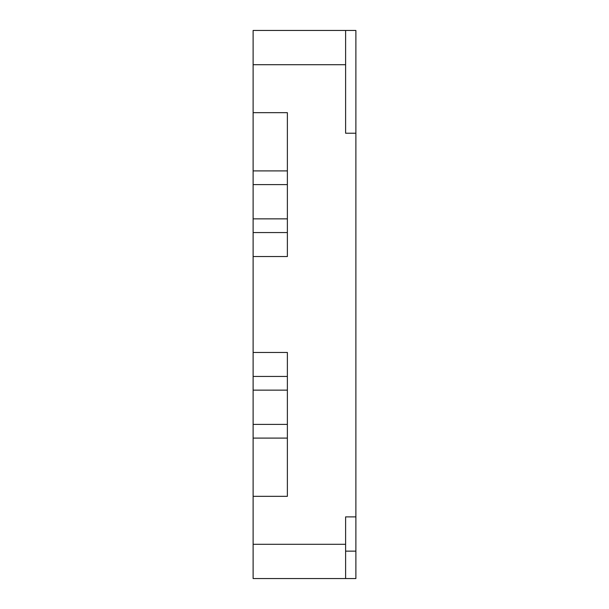 <?xml version="1.0" encoding="UTF-8"?>
<svg xmlns="http://www.w3.org/2000/svg" width="609" height="609" viewBox="0 0 609 609"><rect width="100%" height="100%" fill="white"/><g stroke="black" fill="none" stroke-linecap="round" stroke-linejoin="round"><path stroke-width="0.91" d="M253.116 184.603L287.372 184.603L287.372 112.665L253.116 112.665L253.116 578.55L355.884 578.55L355.884 30.45L253.116 30.45L253.116 112.665M287.372 184.603L287.372 218.859L253.116 218.859M287.372 218.859L287.372 256.541L253.116 256.541M253.116 352.459L287.372 352.459L287.372 390.141L253.116 390.141M287.372 390.141L287.372 424.397L253.116 424.397M287.372 424.397L287.372 496.335L253.116 496.335M345.608 30.45L345.608 133.219L355.884 133.219M355.884 516.889L345.608 516.889L345.608 578.55M287.372 170.901L253.116 170.901M287.372 232.562L253.116 232.562M287.372 376.438L253.116 376.438M287.372 438.099L253.116 438.099M345.608 64.706L253.116 64.706M345.608 544.294L253.116 544.294M345.608 551.145L355.884 551.145"/></g></svg>
